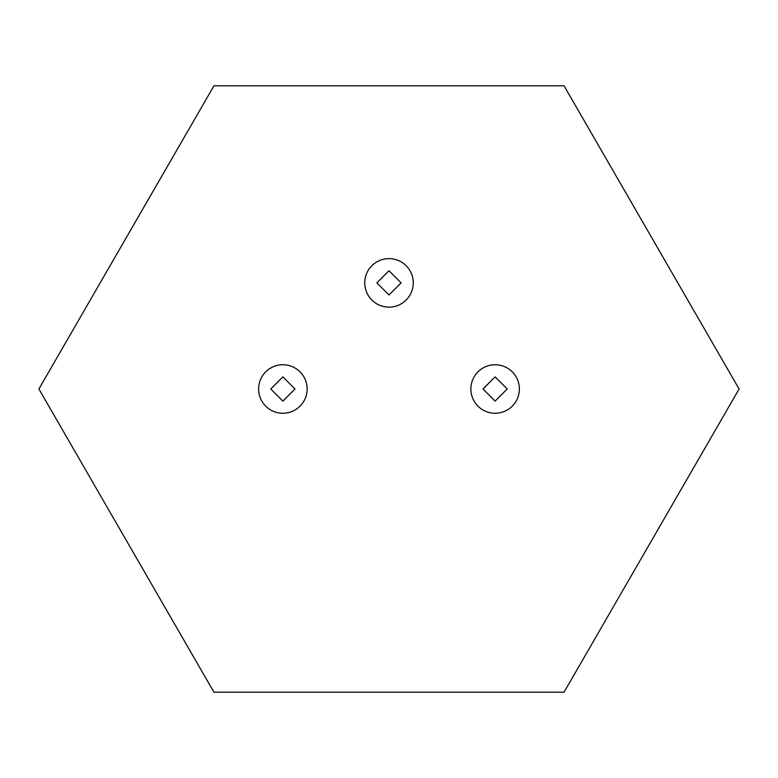 <?xml version="1.0" encoding="UTF-8"?>
<svg xmlns="http://www.w3.org/2000/svg" width="778" height="778" viewBox="0 0 778 778"><rect width="100%" height="100%" fill="white"/><g stroke="black" fill="none" stroke-linecap="round" stroke-linejoin="round"><path stroke-width="1.17" d="M470.865 389A24.254 24.254 0 0 1 495.119 364.746A24.254 24.254 0 0 1 519.373 389A24.254 24.254 0 0 1 495.119 413.254A24.254 24.254 0 0 1 470.865 389A24.254 24.254 0 0 0 495.119 413.254A24.254 24.254 0 0 0 519.373 389M213.95 692.196L38.9 389L213.95 85.804L564.05 85.804L739.1 389L564.05 692.196L213.95 692.196M364.746 282.881A24.254 24.254 0 0 1 389 258.627A24.254 24.254 0 0 1 413.254 282.881A24.254 24.254 0 0 1 389 307.135A24.254 24.254 0 0 1 364.746 282.881A24.254 24.254 0 0 1 389 258.627A24.254 24.254 0 0 1 413.254 282.881A24.254 24.254 0 0 1 389 307.135A24.254 24.254 0 0 1 364.746 282.881M282.881 413.254A24.254 24.254 0 0 1 258.627 389A24.254 24.254 0 0 1 282.881 364.746A24.254 24.254 0 0 1 307.135 389A24.254 24.254 0 0 1 282.881 413.254A24.254 24.254 0 0 1 258.627 389A24.254 24.254 0 0 1 282.881 364.746A24.254 24.254 0 0 1 307.135 389A24.254 24.254 0 0 1 282.881 413.254M482.992 389L495.119 376.873L507.246 389L495.119 401.127L482.992 389M376.873 282.881L389 270.754L401.127 282.881L389 295.008L376.873 282.881M282.881 401.127L270.754 389L282.881 376.873L295.008 389L282.881 401.127"/></g></svg>
